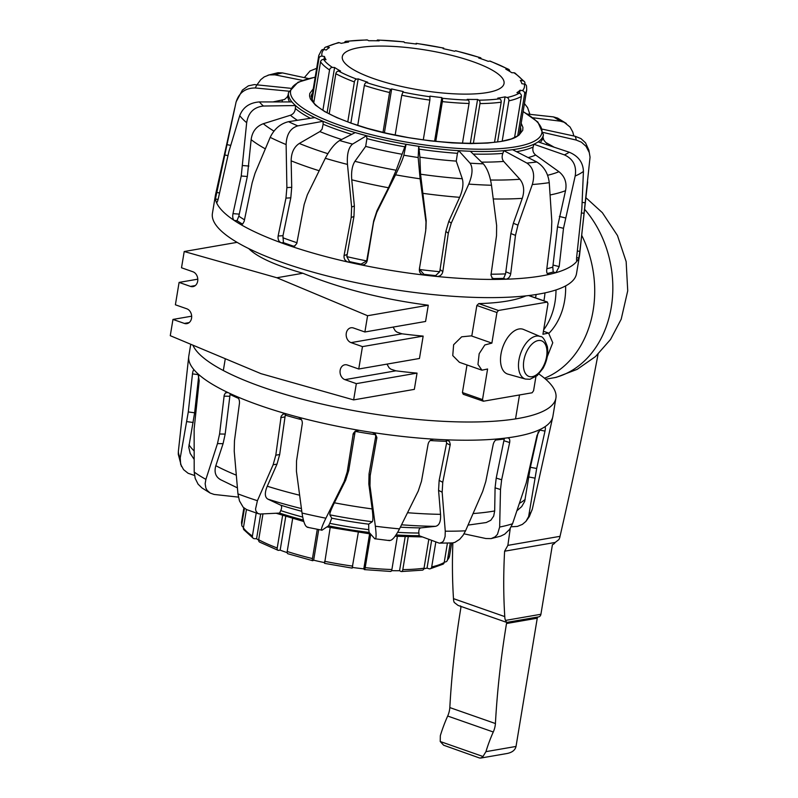 <?xml version="1.0" encoding="UTF-8"?>
<svg xmlns="http://www.w3.org/2000/svg" width="798" height="798" viewBox="0 0 798 798"><rect width="100%" height="100%" fill="white"/><g stroke="black" fill="none" stroke-linecap="round" stroke-linejoin="round"><path stroke-width="1.2" d="M248.786 248.627C257.175 257.086 275.21 265.295 302.871 273.245C340.666 288.647 382.461 299.3 428.277 305.205L425.583 321.464L364.886 331.988L353.484 327.998A7.651 6.055 -99.8 0 0 350.96 327.779A7.651 6.055 -99.8 0 0 346.162 334.771A7.651 6.055 -99.8 0 0 351.06 342.631L362.462 346.621L358.751 369.005L347.359 365.015A7.651 6.055 -99.8 0 0 344.836 364.796A7.651 6.055 -99.8 0 0 340.038 371.788A7.651 6.055 -99.8 0 0 344.936 379.649L356.337 383.639L353.644 399.898L260.986 373.664L170.273 335.689L172.967 319.429L184.368 323.419A7.651 6.055 -99.8 0 0 186.882 323.639A7.651 6.055 -99.8 0 0 191.68 316.646A7.651 6.055 -99.8 0 0 186.782 308.786L175.39 304.796L179.091 282.412L190.493 286.402A7.651 6.055 -99.8 0 0 193.006 286.622A7.651 6.055 -99.8 0 0 197.804 279.629A7.651 6.055 -99.8 0 0 192.917 271.769L181.515 267.779L184.208 251.52L276.866 277.754L367.579 315.729L364.886 331.988M393.105 327.1L395.239 330.811L397.025 332.158L401.983 333.803A148.089 36.548 9.4 0 0 423.159 336.098L419.459 358.482L358.751 369.005M386.97 364.117L389.115 367.828L390.9 369.175L395.848 370.821A148.089 36.548 9.4 0 0 417.035 373.115L414.342 389.374L353.644 399.898M467 364.965L462.431 392.556L463.259 394.282L483.379 401.224L482.521 399.599L487.588 369.005L481.952 370.192L477.972 364.407L479.169 353.714L484.825 344.955L491.877 343.11L496.935 312.517L498.401 310.482L547.468 302.053L528.845 295.529M481.952 370.192L459.429 362.312L452.755 355.569L453.623 344.736L461.673 336.816L471.249 335.868L491.498 342.96M471.788 336.058L476.845 305.484L478.75 303.599A148.069 37.975 10.2 0 0 507.508 301.016A148.069 37.975 10.2 0 0 525.942 295.868M555.997 289.933A63.75 50.444 80.2 0 1 543.667 329.823M565.622 285.903A63.75 50.444 80.2 0 1 548.994 333.235M544.954 292.886A50.094 39.631 80.2 0 1 543.867 300.796M500.984 354.103A23.681 13.247 -70.7 0 1 519.009 328.985A23.681 13.247 -70.7 0 1 523.518 329.444L540.366 336.576A22.524 12.598 109.3 0 0 518.929 360.028A22.524 12.598 109.3 0 0 525.483 379.06L507.877 374.122A23.681 13.247 -70.7 0 1 500.984 354.103M535.917 376.626L533.573 390.741L532.116 392.776L483.379 401.224M528.645 295.559L547.139 302.033L547.997 303.669L542.929 334.252L548.565 333.065L552.765 342.761L547.238 356.746M302.871 273.245L276.866 277.754M428.277 305.205L367.579 315.729M237.086 242.353L184.208 251.52M197.794 279.17L179.091 282.412M191.67 316.188L172.967 319.429M423.159 336.098L362.462 346.621M417.035 373.115L356.337 383.639M311.1 96.309A106.284 26.224 -170.6 0 1 311.13 96.179A106.284 26.224 -170.6 0 1 312.557 93.087M520.486 127.51A106.284 26.224 -170.6 0 1 520.835 130.892A106.284 26.224 -170.6 0 1 520.815 131.032M470.331 151.251L483.339 163.849A162.852 40.189 -170.6 0 1 476.765 163.56A162.852 40.189 -170.6 0 1 470.072 163.181L458.69 150.662A129.186 31.88 -170.6 0 0 470.331 151.251M542.52 129.186L575.119 136.268A162.852 40.189 -170.6 0 1 575.837 138.194A162.852 40.189 -170.6 0 1 576.226 140.059L581.403 142.184L586.061 146.343L589.263 152.528L590.051 157.176L579.607 254.861A184.528 45.536 -170.6 0 1 579.528 255.47A184.528 45.536 -170.6 0 1 578.819 257.934A184.528 45.536 -170.6 0 1 577.094 260.946A184.528 45.536 -170.6 0 1 555.967 272.677A184.528 45.536 -170.6 0 1 549.134 274.422A184.528 45.536 -170.6 0 1 505.713 279.22A184.528 45.536 -170.6 0 1 494.95 279.42L492.366 278.412L490.979 275.051L496.516 235.719L496.635 225.495L491.488 185.256C490.002 175.58 487.279 168.438 483.339 163.849M547.398 273.744L549.134 274.422C547.308 274.522 546.5 272.976 546.69 269.774L551.448 231.4L551.817 221.375L549.253 182.652A179.46 44.289 -170.6 0 1 541.094 183.71A179.46 44.289 -170.6 0 1 532.306 184.528C535.149 174.762 533.343 167.61 526.88 163.071L503.887 150.652A1546.105 1188.372 -71.4 0 1 502.83 153.396C501.703 156.578 501.992 159.251 503.678 161.415L519.867 179.261C523.927 184.328 524.725 190.692 522.271 198.363L513.353 223.29L510.87 233.545L505.563 273.894A177.964 43.92 -170.6 0 1 491.029 274.203M470.361 151.281A129.186 31.88 9.4 0 0 503.877 150.672L503.887 150.652A129.186 31.88 -170.6 0 0 512.565 149.685L536.775 161.974A162.852 40.189 -170.6 0 1 531.937 162.563A162.852 40.189 -170.6 0 1 526.88 163.071M532.306 184.528L517.952 225.116L515.478 235.37L510.72 273.754C510.062 277.006 508.396 278.831 505.713 279.22L503.598 278.382L505.563 273.894M549.253 182.652C548.116 173.326 543.957 166.433 536.775 161.974M576.695 260.846L577.094 260.946C576.545 261.375 576.415 260.008 576.695 256.856L581.842 208.747L583.428 171.43A179.46 44.289 -170.6 0 1 579.707 173.814A179.46 44.289 -170.6 0 1 575.178 176.009C576.804 165.984 573.213 158.942 564.425 154.892L533.882 144.229A1546.105 1480.001 -69.9 0 1 533.114 147.071C532.346 150.353 533.204 153.017 535.687 155.061L558.939 171.71C564.874 176.478 567.069 182.802 565.533 190.702L557.503 226.841L552.795 267.111A177.964 43.92 -170.6 0 1 546.82 268.786M512.605 149.705A129.186 31.88 9.4 0 0 533.872 144.258L533.882 144.229A129.186 31.88 -170.6 0 0 538.101 141.884L569.233 152.219A162.852 40.189 -170.6 0 1 566.979 153.595A162.852 40.189 -170.6 0 1 564.425 154.892M575.178 176.009L563.498 228.318L559.189 266.582L555.967 272.677L553.214 271.998L552.795 267.111M583.428 171.43C583.109 162.473 578.38 156.069 569.233 152.219M542.999 137.266L543.797 140.079L545.702 142.443L554.211 147.231M576.226 140.059L543.488 132.518M587.667 181.854L579.847 251.36L578.819 257.934L576.615 257.634M590.051 157.176L588.894 150.253L585.552 142.832L580.924 138.583L575.119 136.268M573.842 135.989L572.774 131.989L570.041 127.012L564.146 122.254L560.226 121.146L532.904 117.765M527.468 114.064L553.413 116.897A162.852 40.189 -170.6 0 1 556.964 119.022A162.852 40.189 -170.6 0 1 560.226 121.146M566.331 123.481L557.612 118.084L553.413 116.897M529.912 114.333L527.578 107.63L524.446 103.541M491.488 185.256A179.46 44.289 -170.6 0 1 480.286 184.807A179.46 44.289 -170.6 0 1 468.765 184.109C472.616 174.692 473.044 167.72 470.072 163.181M456.247 161.106L457.454 153.306A1546.105 710.3 -68.9 0 0 458.68 150.692A129.186 31.88 9.4 0 1 418.701 146.343A1546.105 91.71 83 0 0 419.09 149.126L419.908 157.156A133.984 33.067 9.4 0 0 456.247 161.106L462.291 178.742C463.678 183.739 462.8 189.934 459.648 197.325L448.815 221.325L445.863 231.4L439.738 271.709A177.964 43.92 -170.6 0 1 419.598 269.515L419.539 267.52M468.765 184.109L451.239 223.191L448.286 233.265L442.82 271.659C442.042 274.861 440.017 276.467 436.745 276.457A184.528 45.536 -170.6 0 1 423.908 275.061C420.686 274.362 419.169 272.377 419.369 269.106L425.693 230.732L426.002 222.024L420.107 178.812L418.172 157.535A162.852 40.189 -170.6 0 1 411 156.408A162.852 40.189 -170.6 0 1 403.838 155.211L406.092 144.298A1546.105 128.448 -64.5 0 1 404.825 146.812L396.167 170.243L388.486 187.759L376.915 210.881L373.713 220.757L366.701 260.936A177.964 43.92 -170.6 0 1 346.801 256.627L353.953 216.477L354.372 205.994L351.758 179.809C351.12 171.809 352.177 165.645 354.92 161.316L365.674 146.403L366.91 138.603A1546.105 676.744 87.4 0 1 366.591 135.74A129.186 31.88 9.4 0 0 406.092 144.298M503.598 278.382A181.615 44.818 -170.6 0 1 493.832 278.562L494.95 279.42A184.528 45.536 -170.6 0 1 436.745 276.457L435.628 275.599L439.738 271.709M435.628 275.599A181.615 44.818 -170.6 0 1 423.987 274.332L419.598 269.515M425.923 229.026L426.192 220.547L420.556 174.203L419.908 157.156M406.112 144.268A129.186 31.88 -170.6 0 0 418.691 146.313L418.172 157.535M420.107 178.812A179.46 44.289 -170.6 0 1 407.818 176.927A179.46 44.289 -170.6 0 1 395.549 174.822C399.998 165.785 402.761 159.241 403.838 155.211M395.549 174.822L376.746 212.458L373.544 222.343L367.23 260.637C366.362 263.809 364.277 265.205 360.985 264.846A184.528 45.536 -170.6 0 1 348.297 262.103C345.185 261.076 343.768 258.911 344.048 255.629L351.2 217.505L351.629 207.021L347.469 164.418C346.811 154.273 348.497 147.5 352.546 144.109A162.852 40.189 -170.6 0 1 346.013 142.343A162.852 40.189 -170.6 0 1 339.609 140.528L355.23 132.578A129.186 31.88 -170.6 0 0 366.581 135.71L366.591 135.74M423.987 274.332L423.908 275.061A184.528 45.536 -170.6 0 1 360.985 264.846L361.065 264.118L366.701 260.936M361.065 264.118A181.615 44.818 -170.6 0 1 349.564 261.634L346.801 256.627M366.581 135.71L352.546 144.109M347.469 164.418A179.46 44.289 -170.6 0 1 336.207 161.425A179.46 44.289 -170.6 0 1 325.305 158.293C329.853 149.585 334.621 143.66 339.609 140.528M325.305 158.293L307.35 194.782L304.168 204.497L296.766 243.53L294.352 246.273L291.529 246.402A184.528 45.536 -170.6 0 1 286.292 244.607A184.528 45.536 -170.6 0 1 281.195 242.782C278.731 241.555 277.704 239.29 278.123 236.008L285.953 198.123L286.881 187.61L286.123 144.568C286.502 134.403 290.392 128.179 297.804 125.885A162.852 40.189 -170.6 0 1 293.036 123.79A162.852 40.189 -170.6 0 1 288.517 121.685L314.861 117.595A129.186 31.88 -170.6 0 0 323.02 121.296L323.02 121.326A1546.105 1163.803 90.1 0 0 323.15 124.229L322.063 129.236L319.868 131.58A133.984 33.067 9.4 0 0 341.624 139.5M349.564 261.634L348.297 262.103A184.528 45.536 -170.6 0 1 291.529 246.402L295.031 245.884M292.796 245.934A181.665 44.828 -170.6 0 1 288.048 244.298A181.665 44.828 -170.6 0 1 283.43 242.652L282.971 235.709L290.801 197.834L291.719 187.321L291.15 160.847C291.25 152.797 293.963 147.002 299.3 143.46L319.868 131.58M323.02 121.296L297.804 125.885M286.123 144.568A179.46 44.289 -170.6 0 1 277.834 140.977A179.46 44.289 -170.6 0 1 270.193 137.356C274.312 128.887 280.417 123.66 288.517 121.685M270.193 137.356L255.061 173.206L252.158 182.822L244.148 221.415L242.762 223.889L240.398 224.318A184.528 45.536 -170.6 0 1 234.193 220.448C232.817 219.171 232.418 216.906 232.986 213.635L241.225 176.009L246.672 122.693C248.288 112.658 253.874 107.112 263.42 106.034A162.852 40.189 -170.6 0 1 261.245 103.969A162.852 40.189 -170.6 0 1 259.37 101.925L291.968 101.935A129.186 31.88 -170.6 0 0 295.519 105.545L295.519 105.575A1546.105 1468.649 89.1 0 0 295.36 108.478C295.041 111.84 293.395 114.104 290.422 115.251A133.984 33.067 9.4 0 0 297.415 120.299M242.502 224.108A181.615 44.818 -170.6 0 1 237.006 220.677L238.831 216.158L247.33 176.498L251.141 139.67C252.178 131.69 256.228 126.383 263.31 123.72L290.422 115.251M295.519 105.545L263.42 106.034M246.672 122.693A179.46 44.289 -170.6 0 1 242.792 119.131A179.46 44.289 -170.6 0 1 239.739 115.65C242.981 107.271 249.535 102.703 259.37 101.925M239.739 115.65L228.916 151.47L218.263 198.682C217.505 201.754 216.896 203.001 216.428 202.403A184.528 45.536 -170.6 0 1 215.43 198.961L236.128 101.825L242.412 90.064L248.407 85.825L254.392 84.578L290.522 88.289M216.637 202.612L216.428 202.403A184.528 45.536 -170.6 0 0 234.193 220.448L237.006 220.677M273.026 101.925L284.537 99.481L287.061 97.196L288.088 95.122M288.856 91.191L255.33 87.98A162.852 40.189 -170.6 0 1 257.225 84.678M235.949 102.573C238.792 92.807 245.255 87.95 255.33 87.98M302.462 80.369L274.931 74.842A162.852 40.189 -170.6 0 1 278.552 73.835A162.852 40.189 -170.6 0 1 282.452 72.917L308.517 78.533M257.106 84.668L260.727 79.69L264.188 76.927L269.185 74.902L274.931 74.842M267.988 75.212L277.963 72.718L282.452 72.917M304.327 77.635L310.053 70.962L316.217 68.508M579.528 255.47L576.505 273.674A184.528 45.536 -170.6 0 1 471.538 297.285A184.528 45.536 -170.6 0 1 283.28 262.811A184.528 45.536 -170.6 0 1 212.418 213.395L215.43 195.191A184.528 45.536 -170.6 0 1 215.55 194.592L234.692 108.209M521.194 123.231L522.919 127.411L522.73 130.333L518.86 135.271L511.328 138.932L500.815 141.505L487.558 143.071L471.039 143.58L452.027 142.902L429.992 140.817L408.696 137.675L386.98 133.336L367.589 128.388L351.12 123.191L336.816 117.615L324.646 111.54L315.459 105.146L310.402 98.942L309.544 96.019L309.784 93.456L313.265 88.807M283.43 242.652L281.195 242.782A184.528 45.536 -170.6 0 1 240.398 224.318L242.373 224.198M218.083 199.46L215.43 198.961A184.528 45.536 -170.6 0 1 215.43 195.191M549.134 274.422L548.186 274.362M493.832 278.562L491.907 277.904M190.752 344.257L188.807 355.988A184.528 45.536 9.4 0 0 188.727 356.586A184.528 45.536 9.4 0 0 194.333 370.152A184.528 45.536 9.4 0 0 198.024 373.893A184.528 45.536 9.4 0 0 227.959 392.556A184.528 45.536 9.4 0 0 236.407 396.377A184.528 45.536 9.4 0 0 286.283 413.843A184.528 45.536 9.4 0 0 298.053 417.095A184.528 45.536 9.4 0 0 359.23 430.341A184.528 45.536 9.4 0 0 372.277 432.456A184.528 45.536 9.4 0 0 434.192 439.199A184.528 45.536 9.4 0 0 446.262 439.808A184.528 45.536 9.4 0 0 498.201 438.87A184.528 45.536 9.4 0 0 507.199 437.873A184.528 45.536 9.4 0 0 540.196 429.424A184.528 45.536 9.4 0 0 544.575 426.99C545.473 426.641 545.613 428.007 544.994 431.08L536.685 468.486L528.615 516.635L525.922 521.383L522.391 524.386L517.383 526.421L511.229 526.79M538.231 431.957L530.381 467.289L524.685 501.433L521.673 506.62L516.994 510.71M508.166 437.952L507.199 437.873C509.314 437.873 510.131 439.429 509.653 442.531L501.643 479.768L500.496 489.523L499.658 527.049A179.46 44.289 9.4 0 0 506.461 525.513A179.46 44.289 9.4 0 0 512.535 523.757L526.231 482.93L536.994 435.528L540.196 429.424M512.535 523.757L509.563 529.463L504.695 534.171L500.675 536.136L491.109 538.61L485.882 538.53L464.007 533.822M499.658 527.049L497.453 534.371L495.079 536.845L491.189 538.59M504.386 438.222L496.216 478.082L495.079 487.837L494.68 510.959L493.673 516.126L490.78 520.286L486.231 522.54L468.077 525.094M446.262 439.808L449.503 441.503L450.262 444.406L442.75 482.301L442.162 492.226L445.264 531.189A179.46 44.289 9.4 0 0 455.638 531.139A179.46 44.289 9.4 0 0 465.543 530.82L482.67 491.498L485.792 481.523L493.214 444.346C494.092 441.204 495.758 439.379 498.201 438.87M465.543 530.82L463.03 535.368L459.648 539.348L454.81 542.411L452.416 542.929L439.259 543.149L419.14 535.717A1546.105 747.925 -109.3 0 0 418.87 533.024C418.621 529.972 419.299 528.256 420.875 527.877A133.984 33.067 -170.6 0 1 400.367 527.169M446.202 439.808L446.581 443.239L439.149 480.406L438.571 490.341L440.546 514.341C440.955 521.523 439.269 525.523 435.499 526.331L420.875 527.877M419.14 535.717L419.13 535.687A129.186 31.88 -170.6 0 1 396.037 534.929M445.264 531.189L445.094 536.535L443.648 540.755L442.551 542.071L439.688 543.169M372.277 432.456L375.309 433.922L376.895 437.504L370.192 475.638L369.973 485.753L375.359 526.231A179.46 44.289 9.4 0 0 387.519 527.668A179.46 44.289 9.4 0 0 399.529 528.865L418.272 491.009L421.494 481.214L428.127 443.997C429.005 440.895 431.03 439.289 434.192 439.199M399.529 528.865C394.98 537.573 391.429 541.373 388.865 540.286M375.429 434.042L375.678 436.656L369.045 473.872L368.826 483.997L372.157 508.925C373.105 516.396 373.145 520.665 372.267 521.732L368.686 524.176L368.766 529.663A1546.105 206.123 -100.2 0 1 369.155 532.426L374.761 538.75C376.287 539.727 376.486 535.558 375.359 526.231M389.653 540.625L374.761 538.75M369.155 532.426A129.186 31.88 -170.6 0 1 328.527 525.832A1546.105 170.193 118.5 0 1 329.783 523.338L331.759 518.181L329.853 514.84C329.544 513.583 331.06 509.573 334.392 502.8L345.644 480.236L348.716 470.571L355.16 431.389A177.964 43.92 9.4 0 0 375.629 434.711M298.053 417.095C301.046 418.192 302.462 420.356 302.292 423.578L296.527 460.935L296.427 471.229L302.023 513.034A179.46 44.289 9.4 0 0 313.863 515.707A179.46 44.289 9.4 0 0 325.903 518.211C321.784 526.68 320.487 530.67 322.013 530.191L328.527 525.832M325.903 518.211L344.147 481.563L347.22 471.907L353.285 433.464L355.26 431.11L359.23 430.341M307.3 527.259L322.013 530.191M302.023 513.034C303.519 522.72 305.534 527.438 308.068 527.169M236.407 396.377C238.622 397.643 239.639 399.898 239.47 403.16L234.472 440.735L234.223 451.169L237.944 493.882A179.46 44.289 9.4 0 0 247.42 497.344A179.46 44.289 9.4 0 0 257.415 500.705L255.55 509.004L255.919 511.019L257.734 513.403L259.939 514.022L279.599 513.074A1546.105 718.21 127.4 0 1 280.736 510.61C281.963 507.787 281.933 505.952 280.617 505.114L267.869 499.129C264.727 497.194 264.517 492.885 267.26 486.221L277.006 464.117L279.679 454.531L285.265 415.15A177.964 43.92 9.4 0 0 301.445 419.658M279.609 513.044L279.599 513.074A129.186 31.88 -170.6 0 0 303.38 520.027M257.415 500.705L273.125 464.795L275.799 455.199L281.145 416.307L282.911 414.222L286.283 413.843M237.944 493.882L239.47 500.915L243.21 507.269L246.652 509.613L258.542 513.782M198.024 373.893L199.211 380.706L194.133 429.035L194.203 472.087A179.46 44.289 9.4 0 0 205.894 479.369L205.156 483.728L205.864 488.027L207.091 490.311L210.153 493.054L214.103 494.441L238.422 497.114M221.036 479.907C215.679 477.124 213.944 472.386 215.829 465.703L223.071 443.688L225.176 434.092L230.073 394.461A177.964 43.92 9.4 0 0 238.522 398.392M205.894 479.369L217.475 443.588L219.58 433.992L224.228 395.08L225.485 392.875L227.959 392.556M194.203 472.087L195.181 478.371L198.084 484.167L202.004 487.967L210.153 493.054M188.727 356.586L178.363 451.419A179.46 44.289 9.4 0 0 180.238 457.912L180.637 464.306L183.58 469.633L188.089 473.264L194.493 475.458M194.104 459.309L190.193 453.414L188.767 447.209L194.632 412.795L198.832 374.731M180.238 457.912L188.288 411.938L192.488 373.873C192.897 370.751 193.515 369.514 194.333 370.152L193.984 369.933M178.363 451.419L178.283 454.281L181.445 466.391M529.134 514.54A179.46 44.289 9.4 0 0 531.179 511.787A179.46 44.289 9.4 0 0 532.386 508.875L529.323 516.585L525.922 521.383M532.386 508.875L552.785 416.855A184.528 45.536 9.4 0 0 552.904 416.257L555.917 398.052A184.528 45.536 9.4 0 0 538.889 373.983M192.897 345.155A184.528 45.536 9.4 0 0 380.706 415.06A184.528 45.536 9.4 0 0 555.917 398.052M544.934 426.89L544.575 426.99A184.528 45.536 9.4 0 0 552.785 416.855M286.183 413.813L285.265 415.15M230.363 393.683L230.073 394.461M243.5 527.279A2.733 2.633 -14.6 0 1 241.784 524.436L244.447 508.376M246.442 509.533L243.41 527.847A2.733 2.574 145.9 0 0 243.799 529.663L253.315 538.351A2.733 2.324 -56.4 0 1 252.417 535.997L256.218 512.994M258.652 540.076A100.189 24.728 -170.6 0 1 256.567 538.75L254.392 538.68A2.733 2.324 -56.4 0 1 253.315 538.351M256.567 538.75L260.667 514.002M262.971 513.892L258.692 539.737A2.733 2.155 118.4 0 0 259.639 542.111L278.033 550.301A2.733 1.656 -69.4 0 1 277.225 547.987L282.622 515.398M287.17 552.635A100.189 24.728 -170.6 0 1 280.158 550.141L278.562 550.361A2.733 1.656 -69.4 0 1 278.033 550.301M280.158 550.141L285.754 516.386M292.666 518.461L287.2 551.478A2.733 1.397 108.1 0 0 287.869 553.742L312.666 560.705A2.733 0.738 -76.5 0 1 312.447 558.56L317.265 529.453M324.457 562.62A100.189 24.728 -170.6 0 1 313.644 560.196L312.876 560.655A2.733 0.738 -76.5 0 1 312.666 560.705M313.644 560.196L318.691 529.752M330.182 527.568L324.596 563.368L352.157 568.116L358.302 532.376M370.731 534.231L365.195 567.647A2.733 0.608 96.1 0 1 364.397 569.612A2.733 0.608 96.1 0 1 364.257 569.513L363.798 568.834A100.189 24.728 -170.6 0 1 352.447 567.458M363.798 568.834L369.594 533.852M390.262 571.328A2.733 1.277 -88.3 0 0 390.611 571.448A2.733 1.277 -88.3 0 0 391.898 569.513L397.384 536.346M408.237 536.825L402.81 569.622A2.733 1.546 89.3 0 1 401.354 571.548A2.733 1.546 89.3 0 1 400.895 571.428L399.559 570.71A100.189 24.728 -170.6 0 1 391.539 570.67M399.559 570.71L405.185 536.725M401.354 571.548L422.361 570.161A2.733 2.065 -97.7 0 0 424.027 568.216L428.795 539.398M435.818 542.071L431.708 566.889A2.733 2.254 77.7 0 1 429.045 568.765L427.04 568.116A100.189 24.728 -170.6 0 1 423.898 568.735M427.04 568.116L431.608 540.465M430.062 568.824L443.07 564.166A2.733 2.544 -120.9 0 0 444.217 562.44L447.429 543.079M450.291 543.009L447.498 559.867A2.733 2.613 43 0 1 444.426 561.932L444.306 561.912M376.796 40.778A2.733 1.277 91.7 0 1 377.713 40A2.733 1.277 91.7 0 1 378.072 40.119L379.15 40.838A100.189 24.728 9.4 0 0 368.776 40.738L367.439 40.02A2.733 1.546 -90.7 0 0 366.97 39.9L345.973 41.287A2.733 2.065 82.3 0 1 346.771 41.386L348.596 42.075A100.189 24.728 9.4 0 0 341.295 43.341L339.29 42.683A2.733 2.254 -102.3 0 0 338.272 42.623L325.265 47.282A2.733 2.544 59.1 0 1 327.1 47.012L329.404 47.571A100.189 24.728 9.4 0 0 326.282 50.005L323.908 49.516A2.733 2.613 -137 0 0 321.474 50.264L318.781 55.501A105.376 26.005 9.4 0 0 318.941 58.404A2.733 2.633 -14.6 0 1 322.063 56.159L324.487 56.498A100.189 24.728 9.4 0 0 326.023 59.74L323.639 59.481A2.733 2.574 145.9 0 0 320.557 61.815L313.754 102.882M415.888 44L416.177 43.331L416.406 44.07A100.189 24.728 9.4 0 0 404.536 42.613L404.077 41.935A2.733 0.608 -83.9 0 0 403.928 41.835A2.733 0.608 -83.9 0 0 403.768 41.905M455.828 50.882A2.733 0.738 103.5 0 0 455.668 50.743A2.733 0.738 103.5 0 0 455.459 50.793L454.68 51.252A100.189 24.728 9.4 0 0 443.129 48.668L443.738 48.08L443.878 48.828M514.61 137.256L521.373 96.408A2.733 2.544 -120.9 0 0 519.249 93.176L516.944 92.628A100.189 24.728 9.4 0 0 520.067 90.184L522.441 90.683A2.733 2.613 43 0 1 524.655 93.835A105.376 26.005 9.4 0 0 526.7 89.925L526.5 85.955A2.733 2.633 165.4 0 0 524.286 84.039L521.862 83.7A100.189 24.728 9.4 0 0 520.326 80.458L522.71 80.708A2.733 2.574 -34.1 0 1 524.535 81.785L515.019 73.107A2.733 2.324 123.6 0 0 513.932 72.768L511.757 72.708A100.189 24.728 9.4 0 0 505.792 69.147L507.827 69.127A2.733 2.155 -61.6 0 1 508.685 69.336L490.291 61.147A2.733 1.656 110.6 0 0 489.763 61.097L488.167 61.306A100.189 24.728 9.4 0 0 478.69 57.985L480.047 57.695A2.733 1.397 -71.9 0 1 480.466 57.705A2.733 1.397 -71.9 0 1 481.164 58.813M508.685 69.336A2.733 2.155 -61.6 0 1 509.683 71.381M524.535 81.785A2.733 2.574 -34.1 0 1 524.924 83.61L524.835 84.169M520.067 90.184L519.558 93.276M524.655 93.835L517.782 135.321M494.541 142.283L501.184 102.184A2.733 2.065 -97.7 0 0 499.578 98.812L497.753 98.124A100.189 24.728 9.4 0 0 505.054 96.857L507.059 97.516A2.733 2.254 77.7 0 1 508.865 100.857L502.201 141.086M505.054 96.857L497.603 141.874M462.451 143.351L469.044 103.481A2.733 1.277 -88.3 0 0 468.276 100.069L467.199 99.351A100.189 24.728 9.4 0 0 477.573 99.451L478.91 100.179A2.733 1.546 89.3 0 1 479.967 103.59L473.354 143.5M477.573 99.451L470.281 143.5M423.279 139.889L429.863 100.089L429.942 96.129A100.189 24.728 9.4 0 0 441.813 97.585L442.272 98.254A2.733 0.608 96.1 0 1 442.351 101.615L435.758 141.426M441.813 97.585L434.581 141.296M383.01 132.348L389.594 92.528A2.733 0.738 -76.5 0 1 390.89 89.406L391.668 88.937A100.189 24.728 9.4 0 0 403.219 91.521L401.753 95.251L395.17 135.052M391.668 88.937L384.427 132.677M347.768 121.895L354.382 81.955A2.733 1.656 -69.4 0 1 356.586 79.102L358.182 78.882A100.189 24.728 9.4 0 0 367.659 82.204L366.302 82.503A2.733 1.397 108.1 0 0 364.347 85.446L357.753 125.336M358.182 78.882L350.871 123.012M322.891 110.274L329.564 69.965A2.733 2.324 -56.4 0 1 332.417 67.431L334.591 67.491A100.189 24.728 9.4 0 0 340.556 71.042L338.522 71.062A2.733 2.155 118.4 0 0 335.838 73.705L329.195 113.855M334.591 67.491L327.1 112.737M324.487 56.498L323.978 59.521M311.988 100.358L318.941 58.404M324.028 49.536L324.118 49.007A2.733 2.544 59.1 0 1 325.265 47.282M344.437 42.723A2.733 2.065 82.3 0 1 345.973 41.287M487.299 92.548A81.975 20.229 9.4 0 0 504.047 83.481A81.975 20.229 9.4 0 0 426.481 50.144A81.975 20.229 9.4 0 0 342.302 56.708A81.975 20.229 9.4 0 0 395.529 85.057A81.975 20.229 9.4 0 0 487.299 92.548M585.922 197.714L602.36 212.687L617.472 235.53L626.151 261.594L627.727 290.801L621.193 319.22L610.54 339.449L595.478 356.586L577.154 369.354L556.296 377.324L545.692 379.24M544.495 378.222A100.189 79.271 -99.8 0 0 581.752 235.44M460.516 605.891L460.905 607.557A609.233 340.876 109.3 0 0 449.823 707.577A14.573 8.15 -70.7 0 1 447.678 716.035A93.486 52.309 109.3 0 0 440.336 735.686L440.237 741.522L443.628 745.212L479.628 758.03L481.324 757.821L482.99 756.494L485.932 751.656A93.486 52.309 -70.7 0 1 493.274 731.995A14.573 8.15 109.3 0 0 495.418 723.537A609.233 340.876 -70.7 0 1 506.501 623.527L507.378 622.3L506.71 622.4L505.523 620.405A10.933 6.115 -70.7 0 1 504.775 616.605A431.05 241.176 -70.7 0 1 504.605 551.209L507.867 545.373L510.251 528.456M507.867 545.373L560.036 536.326A9.107 7.202 80.2 0 1 558.859 539.598L555.189 542.44A5.466 3.062 -70.7 0 1 552.445 544.605L540.914 614.27A3.641 2.883 80.2 0 1 538.69 616.864A3.641 2.883 80.2 0 1 538.47 616.884M598.061 354.192A4184.193 3310.633 80.2 0 1 560.036 536.326M538.181 616.944A1.825 1.436 -99.8 0 0 537.254 618.201L516.027 746.439C515.169 750.08 512.226 752.434 507.179 753.482L480.546 758.1M506.71 622.4L458.092 605.433L454.222 602.44A10.933 6.115 109.3 0 1 453.483 598.64A431.05 241.176 109.3 0 1 452.865 542.879M504.605 551.209L555.189 542.44M495.418 723.537L449.823 707.577M504.775 616.605L453.483 598.64M482.99 756.494L440.237 741.522M532.216 376.676A18.883 10.564 -70.7 0 1 526.85 351.3A18.883 10.564 -70.7 0 1 546.56 347.878A18.883 10.564 -70.7 0 1 532.216 376.676M195.301 285.564L190.493 286.402M189.176 322.582L184.368 323.419M401.983 333.803L351.06 342.631M395.848 370.821L344.936 379.649M462.431 392.556L482.521 399.599M476.845 305.484L496.935 312.517M478.75 303.599L498.401 310.482M481.543 162.124A133.984 33.067 9.4 0 0 503.678 161.415M490.541 180.019A161.954 39.97 9.4 0 0 519.867 179.261M517.952 225.116L513.353 223.29M528.166 157.605A133.984 33.067 9.4 0 0 535.687 155.061M547.598 175.281A161.954 39.97 9.4 0 0 558.939 171.71M565.363 217.904L559.368 216.438M546.63 144.717A133.984 33.067 9.4 0 0 546.73 143.131M585.253 202.802L582.161 202.383M451.239 223.191L448.815 221.325M448.286 233.265L445.863 231.4M440.396 269.794L442.82 271.659M425.823 220.428L426.002 218.842M376.746 212.458L376.915 210.881M373.544 222.343L373.713 220.757M367.409 259.061L367.23 260.637M344.048 255.629L346.801 254.602M351.2 217.505L353.953 216.477M351.629 207.021L354.372 205.994M296.996 242.742A177.964 43.92 -170.6 0 1 290.791 240.617A177.964 43.92 -170.6 0 1 282.861 237.754M278.123 236.008L282.971 235.709M285.953 198.123L290.801 197.834M286.881 187.61L291.719 187.321M244.497 219.839A177.964 43.92 -170.6 0 1 238.831 216.158M232.986 213.635L239.091 214.123M241.225 176.009L247.33 176.498M242.772 165.545L248.876 166.034M216.438 192.378L219.52 192.966M224.737 154.982L227.799 155.56M226.931 144.647L230.702 145.356M351.728 134.353A129.186 31.88 -170.6 0 1 323.15 124.229M291.15 160.847A173.914 42.922 9.4 0 0 319.15 170.732M299.3 143.46A161.954 39.97 9.4 0 0 327.858 153.675M323.02 121.326A129.186 31.88 9.4 0 0 338.123 127.131A129.186 31.88 9.4 0 0 355.2 132.588M523.099 111.69A127.371 31.431 -170.6 0 1 500.595 148.598A127.371 31.431 -170.6 0 1 339.509 125.206A127.371 31.431 -170.6 0 1 315.18 77.266M538.131 141.894A129.186 31.88 9.4 0 0 543.418 134.732L537.862 122.044L523.129 111.52M315.2 77.097L297.953 82.274L288.507 92.538A129.186 31.88 9.4 0 0 291.938 101.935M295.519 105.575A129.186 31.88 9.4 0 0 314.811 117.605M553.214 271.998A181.615 44.818 -170.6 0 1 547.258 273.534M506.112 271.928L510.72 273.754M515.478 235.37L510.87 233.545M553.194 265.106L559.189 266.582M563.498 228.318L557.503 226.841M577.343 251.021L579.847 251.36M584.046 213.295L581.552 212.956M282.412 100.229A133.984 33.067 9.4 0 0 282.153 101.935M289.614 101.935A129.186 31.88 -170.6 0 1 288.068 95.201L288.507 92.538M310.422 118.284A129.186 31.88 -170.6 0 1 295.36 108.478M263.31 123.72A161.954 39.97 9.4 0 0 273.983 131.111M251.141 139.67A173.914 42.922 9.4 0 0 265.285 148.817M365.674 146.403A133.984 33.067 9.4 0 0 401.574 154.174M404.825 146.812A129.186 31.88 -170.6 0 1 366.91 138.603M354.92 161.316A161.954 39.97 9.4 0 0 396.167 170.243M351.758 179.809A173.914 42.922 9.4 0 0 388.486 187.759M457.454 153.306A129.186 31.88 -170.6 0 1 419.09 149.126M420.556 174.203A161.954 39.97 9.4 0 0 462.291 178.742M422.481 193.286A173.914 42.922 9.4 0 0 459.648 197.325M502.83 153.396A129.186 31.88 -170.6 0 1 473.214 154.054M493.274 198.961A173.914 42.922 9.4 0 0 522.271 198.363M533.114 147.071A129.186 31.88 -170.6 0 1 516.525 151.7M550.131 194.961A173.914 42.922 9.4 0 0 565.533 190.702M543.418 134.732L542.979 137.396A129.186 31.88 -170.6 0 1 540.126 142.553M534.899 478.122L528.595 476.925M500.496 489.523L495.079 487.837M442.162 492.226L438.571 490.341M435.499 526.331A161.954 39.97 -170.6 0 1 401.564 524.785M369.973 485.753L368.826 483.997M368.686 524.176A133.984 33.067 -170.6 0 1 331.759 518.181M372.267 521.732A161.954 39.97 -170.6 0 1 329.853 514.84M344.147 481.563L345.644 480.236M301.784 511.299A133.984 33.067 -170.6 0 1 280.617 505.114M301.415 508.565A161.954 39.97 -170.6 0 1 267.869 499.129M273.125 464.795L277.006 464.117M237.385 487.827A161.954 39.97 -170.6 0 1 236.777 487.558L237.385 487.827M217.475 443.588L223.071 443.688M186.842 421.623L193.176 422.491M536.685 468.486L530.381 467.289M544.994 431.08L539.458 430.032M501.643 479.768L496.216 478.082M509.653 442.531L504.236 440.845M495.698 440.047A177.964 43.92 9.4 0 0 504.396 438.98M442.75 482.301L439.149 480.406M450.172 445.124L446.581 443.239M430.202 440.536A177.964 43.92 9.4 0 0 446.611 441.334M370.192 475.638L369.045 473.872M376.826 438.421L375.678 436.656M354.482 433.224L352.985 434.551M347.22 471.907L348.716 470.571M284.677 416.955L280.786 417.633M275.799 455.199L279.679 454.531M229.615 396.267L224.019 396.167M219.58 433.992L225.176 434.092M198.562 374.691L192.488 373.873M188.288 411.938L194.632 412.795M525.184 499.349A173.914 42.922 -170.6 0 1 519.498 503.289M494.68 510.959A173.914 42.922 -170.6 0 1 473.144 513.543M397.653 532.336A129.186 31.88 9.4 0 0 418.87 533.024M440.546 514.341A173.914 42.922 -170.6 0 1 407.549 512.725M329.783 523.338A129.186 31.88 9.4 0 0 368.766 529.663M372.157 508.925A173.914 42.922 -170.6 0 1 334.392 502.8M280.736 510.61A129.186 31.88 9.4 0 0 302.701 517.064M299.609 495.219A173.914 42.922 -170.6 0 1 267.26 486.221M236.248 475.149A173.914 42.922 -170.6 0 1 215.829 465.703M194.074 450.87A173.914 42.922 -170.6 0 1 188.986 444.785M446.86 561.184L449.553 555.947A105.376 26.005 -170.6 0 1 447.498 559.867M444.217 562.44A105.376 26.005 -170.6 0 1 431.708 566.889M424.027 568.216A105.376 26.005 -170.6 0 1 402.81 569.622M391.898 569.513A105.376 26.005 -170.6 0 1 365.195 567.647M352.716 566.121A105.376 26.005 -170.6 0 1 324.606 561.283M312.447 558.56A105.376 26.005 -170.6 0 1 287.2 551.478M277.225 547.987A105.376 26.005 -170.6 0 1 258.692 539.737M252.417 535.997A105.376 26.005 -170.6 0 1 243.41 527.847M241.784 524.436A105.376 26.005 -170.6 0 1 241.624 521.533L241.834 525.493M327.1 47.012A102.643 25.327 -170.6 0 1 339.29 42.683M322.063 56.159A102.643 25.327 -170.6 0 1 323.908 49.516M332.417 67.431A102.643 25.327 -170.6 0 1 323.639 59.481M320.557 61.815A105.376 26.005 9.4 0 0 329.564 69.965M356.586 79.102A102.643 25.327 -170.6 0 1 338.522 71.062M335.838 73.705A105.376 26.005 9.4 0 0 354.382 81.955M390.89 89.406A102.643 25.327 -170.6 0 1 366.302 82.503M364.347 85.446A105.376 26.005 9.4 0 0 389.594 92.528M430.112 96.767A102.643 25.327 -170.6 0 1 402.731 92.049M401.753 95.251A105.376 26.005 9.4 0 0 429.863 100.089M468.276 100.069A102.643 25.327 -170.6 0 1 442.272 98.254M442.351 101.615A105.376 26.005 9.4 0 0 469.044 103.481M499.578 98.812A102.643 25.327 -170.6 0 1 478.91 100.179M479.967 103.59A105.376 26.005 9.4 0 0 501.184 102.184M519.249 93.176A102.643 25.327 -170.6 0 1 507.059 97.516M508.865 100.857A105.376 26.005 9.4 0 0 521.373 96.408M524.286 84.039A102.643 25.327 -170.6 0 1 522.441 90.683M513.932 72.768A102.643 25.327 -170.6 0 1 522.71 80.708M489.763 61.097A102.643 25.327 -170.6 0 1 507.827 69.127M455.459 50.793A102.643 25.327 -170.6 0 1 480.047 57.695M416.237 43.431A102.643 25.327 -170.6 0 1 443.618 48.139M378.072 40.119A102.643 25.327 -170.6 0 1 404.077 41.935M346.771 41.386A102.643 25.327 -170.6 0 1 367.439 40.02M554.311 377.743A100.189 79.271 -99.8 0 0 610.979 308.976A100.189 79.271 -99.8 0 0 584.635 209.335M506.501 623.527L537.254 618.201M485.932 751.656L516.027 746.439M505.523 620.405L540.914 614.27M493.274 731.995L447.678 716.035M515.538 418.9L519.518 394.89M535.568 297.883L536.126 294.522M223.33 370.531L225.285 358.721M525.483 379.06L529.992 379.259L537.194 375.609L542.959 368.457C546.989 361.155 548.465 353.893 547.378 346.651C544.805 339.509 542.47 336.158 540.366 336.576M543.428 331.26L548.565 333.065M311.13 96.179L313.415 102.473C318.971 109.226 331.649 116.139 351.429 123.211C412.845 146.204 520.456 150.343 520.835 130.892M422.361 536.944L395.13 536.216M370.501 533.962L326.941 526.899M303.809 521.523L276.168 513.244M220.188 479.498L236.777 487.558M364.397 569.612L390.611 571.448M243.879 507.907L241.624 521.533M451.708 542.959L449.553 555.947M455.668 50.743L480.466 57.705M416.177 43.331L443.738 48.08M377.713 40L403.928 41.835M519.448 133.775L526.7 89.925M311.519 99.351L318.781 55.501M506.65 622.42L538.69 616.864"/></g></svg>
